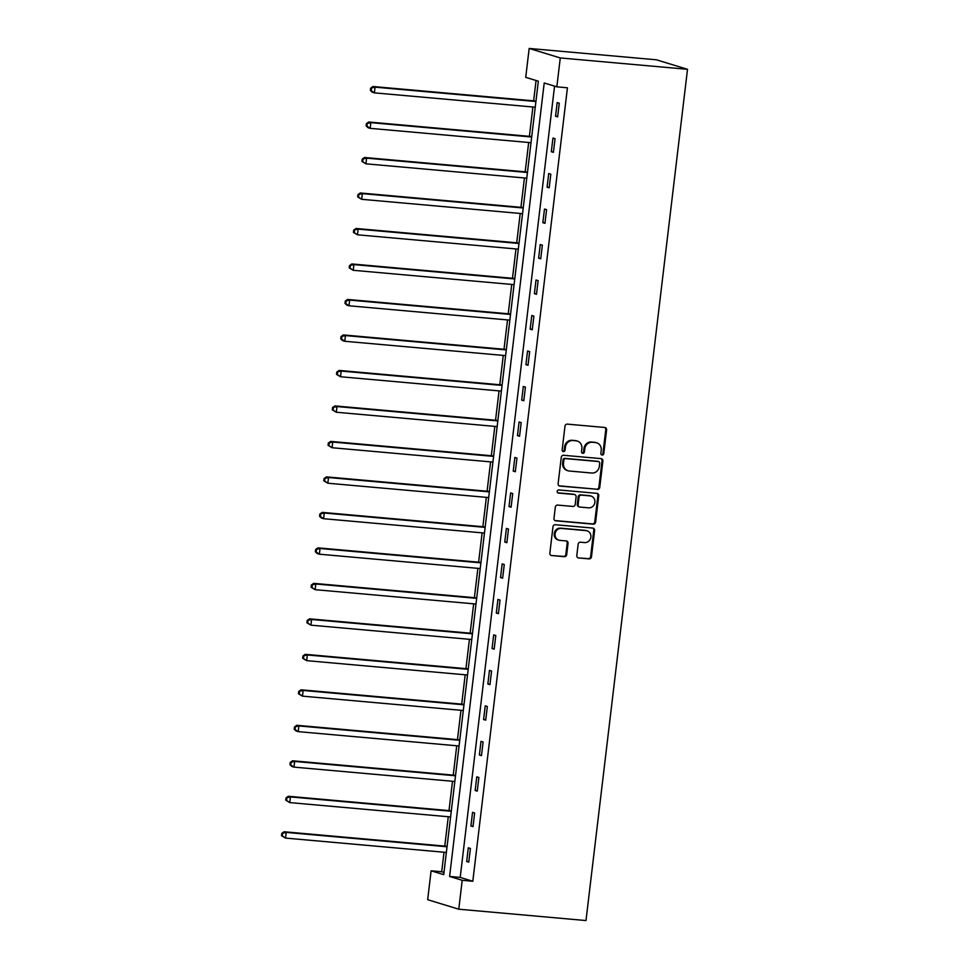 <?xml version="1.0" encoding="UTF-8"?>
<svg xmlns="http://www.w3.org/2000/svg" width="969" height="969" viewBox="0 0 969 969"><rect width="100%" height="100%" fill="white"/><g stroke="black" fill="none" stroke-linecap="round" stroke-linejoin="round"><path stroke-width="1.45" d="M602.137 455.055A1.575 1.453 107 0 0 603.772 453.625L606.606 429.897A2.253 2.083 107 0 0 604.789 427.474L567.325 424.131A2.253 2.083 107 0 0 564.975 426.178L562.153 449.907A1.575 1.453 107 0 0 563.425 451.602A1.575 1.453 107 0 0 565.06 450.161L565.436 447.097A7.219 6.662 107 0 1 572.945 440.544L576.058 440.822A7.219 6.662 107 0 1 581.872 448.562L581.509 451.639A1.575 1.453 107 0 0 582.781 453.322A1.575 1.453 107 0 0 584.416 451.893L584.791 448.829A7.219 6.662 107 0 1 592.301 442.276L595.426 442.554A7.219 6.662 107 0 1 601.228 450.294L600.865 453.359A1.575 1.453 107 0 0 602.137 455.055M601.458 454.8A1.575 1.453 107 0 0 602.936 453.359L605.77 429.642A2.253 2.083 107 0 0 604.741 427.474M562.747 451.348A1.575 1.453 107 0 0 564.224 449.907L564.588 446.842L565.436 447.097M582.103 453.068A1.575 1.453 107 0 0 583.58 451.639L583.944 448.562L584.791 448.829M576.797 555.528A2.253 2.083 107 0 0 578.614 557.95L589.116 558.883A2.253 2.083 107 0 0 591.465 556.836L594.615 530.491A2.253 2.083 107 0 0 592.798 528.069L555.334 524.726A2.253 2.083 107 0 0 552.984 526.773L549.847 553.117A2.253 2.083 107 0 0 551.652 555.54L564.358 556.678A2.253 2.083 107 0 0 566.695 554.631L568.04 543.355A2.253 2.083 107 0 0 566.235 540.932L559.937 540.375A6.032 5.572 107 0 1 555.176 533.325A6.032 5.572 107 0 1 561.354 528.42L586.027 530.624A6.032 5.572 107 0 1 590.787 537.662A6.032 5.572 107 0 1 584.598 542.567L580.492 542.204A2.253 2.083 107 0 0 578.142 544.251L576.797 555.528M554.559 86.144L460.202 877.405L472.811 881.257L462.213 880.3L458.773 909.201L585.991 920.55L687.505 69.308L656.388 59.799L529.171 48.45L525.719 77.338L538.34 81.19L443.717 874.656L431.108 870.804L427.668 899.692L458.773 909.201M472.811 881.257L567.434 87.791L556.836 86.835L560.276 57.946L687.505 69.308M597.401 489.442A2.253 2.083 107 0 0 599.75 487.395L602.888 461.05A2.253 2.083 107 0 0 601.071 458.628L563.607 455.285A2.253 2.083 107 0 0 561.269 457.332L558.12 483.676A2.253 2.083 107 0 0 559.937 486.099L596.565 489.188A2.253 2.083 107 0 0 598.915 487.141L602.052 460.784A2.253 2.083 107 0 0 601.034 458.628M598.745 495.765L595.608 522.109A2.253 2.083 107 0 1 593.258 524.156L555.794 520.813A2.253 2.083 107 0 1 553.977 518.403L555.322 507.126A2.253 2.083 107 0 1 557.672 505.079L572.873 506.436A2.253 2.083 107 0 0 575.211 504.389L576.107 496.903A2.253 2.083 107 0 0 574.29 494.481L558.471 493.076A1.575 1.453 107 0 1 557.223 491.235A1.575 1.453 107 0 1 558.847 489.951L596.94 493.342A2.253 2.083 107 0 1 598.745 495.765L597.909 495.51L594.772 521.855L595.608 522.109M557.175 102.569L555.552 116.219L557.647 116.861L559.27 103.211L557.175 102.569M552.948 138.058L551.313 151.709L553.42 152.351L555.043 138.7L552.948 138.058M548.708 173.548L547.085 187.199L549.181 187.841L550.816 174.19L548.708 173.548M544.481 209.038L542.846 222.688L544.953 223.33L546.577 209.679L544.481 209.038M540.242 244.527L538.619 258.166L540.726 258.808L542.349 245.169L540.242 244.527M536.014 280.005L534.391 293.655L536.487 294.297L538.122 280.647L536.014 280.005M531.787 315.494L530.152 329.145L532.26 329.787L533.883 316.136L531.787 315.494M527.548 350.984L525.925 364.635L528.032 365.277L529.655 351.626L527.548 350.984M523.321 386.474L521.697 400.124L523.793 400.766L525.428 387.115L523.321 386.474M519.093 421.963L517.458 435.614L519.566 436.256L521.189 422.605L519.093 421.963M514.854 457.453L513.231 471.091L515.326 471.733L516.962 458.095L514.854 457.453M510.627 492.93L509.004 506.581L511.099 507.223L512.722 493.572L510.627 492.93M506.399 528.42L504.764 542.071L506.872 542.713L508.495 529.062L506.399 528.42M502.16 563.91L500.537 577.56L502.632 578.202L504.268 564.552L502.16 563.91M497.933 599.399L496.298 613.05L498.405 613.692L500.028 600.041L497.933 599.399M493.693 634.889L492.07 648.54L494.178 649.182L495.801 635.531L493.693 634.889M489.466 670.378L487.843 684.017L489.939 684.659L491.574 671.02L489.466 670.378M485.239 705.856L483.604 719.507L485.711 720.149L487.334 706.498L485.239 705.856M480.999 741.346L479.376 754.996L481.484 755.638L483.107 741.988L480.999 741.346M476.772 776.835L475.149 790.486L477.245 791.128L478.88 777.477L476.772 776.835M472.545 812.325L470.91 825.976L473.017 826.618L474.64 812.967L472.545 812.325M468.306 847.814L466.683 861.465L468.778 862.107L470.413 848.456L468.306 847.814M536.063 80.5L533.628 100.861M532.902 107.002L529.401 136.35M528.674 142.479L525.174 171.84M524.435 177.969L520.934 207.318M520.208 213.459L516.707 242.807M515.98 248.948L512.48 278.297M511.741 284.438L508.24 313.786M507.514 319.927L504.013 349.276M503.274 355.405L499.786 384.766M499.047 390.895L495.547 420.243M494.82 426.384L491.319 455.733M490.58 461.874L487.08 491.222M486.353 497.363L482.853 526.712M482.126 532.853L478.625 562.202M477.887 568.331L474.386 597.691M473.659 603.82L470.159 633.169M469.432 639.31L465.932 668.658M465.193 674.799L461.692 704.148M460.965 710.289L457.465 739.638M456.738 745.779L453.238 775.127M452.499 781.256L448.998 810.617M448.272 816.746L444.771 846.094M444.032 852.236L441.707 871.749L443.984 872.451M441.707 871.749L431.108 870.804M556.836 86.835L544.215 82.983L449.604 876.461L462.213 880.3M560.276 57.946L529.171 48.45M460.202 877.405L449.604 876.461M555.552 116.219L557.696 116.413M551.313 151.709L553.469 151.903M547.085 187.199L549.241 187.392M542.846 222.688L545.002 222.87M538.619 258.166L540.775 258.36M534.391 293.655L536.547 293.849M530.152 329.145L532.308 329.339M525.925 364.635L528.081 364.828M521.697 400.124L523.854 400.318M517.458 435.614L519.614 435.796M513.231 471.091L515.387 471.285M509.004 506.581L511.16 506.775M504.764 542.071L506.92 542.265M500.537 577.56L502.693 577.754M496.298 613.05L498.454 613.244M492.07 648.54L494.226 648.721M487.843 684.017L489.999 684.211M483.604 719.507L485.76 719.701M479.376 754.996L481.532 755.19M475.149 790.486L477.305 790.68M470.91 825.976L473.066 826.169M466.683 861.465L468.839 861.647M596.674 442.797L595.838 442.542A7.219 6.662 107 0 0 594.578 442.288L595.426 442.554M583.944 448.562A7.219 6.662 107 0 1 591.453 442.009L594.578 442.288M577.318 441.065L576.482 440.81A7.219 6.662 107 0 0 575.223 440.568L576.058 440.822M564.588 446.842A7.219 6.662 107 0 1 572.098 440.289L575.223 440.568M559.137 485.844L596.565 489.188M599.69 463.243A1.575 1.453 107 0 0 598.418 461.547L565.533 458.616A1.575 1.453 107 0 0 563.885 460.045L563.498 463.279A7.219 6.662 107 0 0 569.312 471.019L591.78 473.029A7.219 6.662 107 0 0 599.302 466.477L599.69 463.243M598.103 461.45A1.575 1.453 107 0 0 597.57 461.292L598.418 461.547M568.052 470.777L567.216 470.522A7.219 6.662 107 0 1 562.662 463.025L563.05 459.791A1.575 1.453 107 0 1 564.685 458.361L597.57 461.292M554.995 520.571L592.422 523.902A2.253 2.083 107 0 0 594.772 521.855M574.69 494.565L573.842 494.311A2.253 2.083 107 0 0 573.454 494.226L557.817 492.833M588.631 507.841A6.032 5.572 107 0 0 591.102 496.104A6.032 5.572 107 0 0 590.06 495.898L581.364 495.123A2.253 2.083 107 0 0 579.026 497.17L578.13 504.643A2.253 2.083 107 0 0 579.947 507.066L588.631 507.841M591.102 496.104L590.266 495.837A6.032 5.572 107 0 0 589.213 495.631L590.06 495.898M579.547 506.993L578.711 506.726A2.253 2.083 107 0 1 577.294 504.389L578.178 496.903A2.253 2.083 107 0 1 580.528 494.856L589.213 495.631M597.909 495.51A2.253 2.083 107 0 0 596.892 493.342M587.069 530.83L586.233 530.576A6.032 5.572 107 0 0 585.179 530.37L586.027 530.624M558.883 540.169L558.047 539.915A6.032 5.572 107 0 1 560.518 528.166L585.179 530.37M551.652 555.54L563.51 556.412A2.253 2.083 107 0 0 565.86 554.365L567.204 543.088A2.253 2.083 107 0 0 566.187 540.932M578.614 557.95L588.28 558.628A2.253 2.083 107 0 0 590.63 556.581L593.767 530.237A2.253 2.083 107 0 0 592.749 528.069M535.966 101.067L372.968 86.52L375.064 87.162L374.385 92.854L535.227 107.208M535.905 101.515L375.064 87.162L370.63 88.179L370.364 90.444L371.2 90.711L371.478 88.433M371.2 90.711L374.385 92.854L372.29 92.212L370.364 90.444M370.63 88.179L372.968 86.52M531.727 136.556L368.729 122.009L370.836 122.651L370.158 128.344L531 142.697M531.678 137.004L370.836 122.651L366.403 123.669L366.137 125.934L366.972 126.2L367.239 123.923M366.972 126.2L370.158 128.344L368.05 127.702L366.137 125.934M366.403 123.669L368.729 122.009M527.499 172.046L364.501 157.499L366.597 158.141L365.919 163.822L526.773 178.175M527.451 172.494L366.597 158.141L362.176 159.146L361.897 161.423L362.745 161.678L363.012 159.413M362.745 161.678L365.919 163.822L361.897 161.423M362.176 159.146L364.501 157.499M523.272 207.536L360.274 192.988L362.37 193.63L361.691 199.311L522.533 213.665M523.212 207.984L362.37 193.63L357.936 194.636L357.67 196.913L358.506 197.167L358.784 194.89M358.506 197.167L361.691 199.311L357.67 196.913M357.936 194.636L360.274 192.988M519.033 243.013L356.035 228.478L358.142 229.12L357.464 234.801L518.306 249.154M518.984 243.473L358.142 229.12L353.709 230.125L353.443 232.403L354.279 232.657L354.545 230.38M354.279 232.657L357.464 234.801L353.443 232.403M353.709 230.125L356.035 228.478M514.805 278.503L351.808 263.956L353.903 264.598L353.225 270.29L514.079 284.644M514.757 278.951L353.903 264.598L349.482 265.615L349.203 267.892L350.051 268.147L350.318 265.869M350.051 268.147L353.225 270.29L349.203 267.892M349.482 265.615L351.808 263.956M510.578 313.992L347.568 299.445L349.676 300.087L348.997 305.78L509.839 320.133M510.518 314.44L349.676 300.087L345.243 301.105L344.976 303.37L345.812 303.636L346.09 301.359M345.812 303.636L348.997 305.78L346.902 305.138L344.976 303.37M345.243 301.105L347.568 299.445M506.339 349.482L343.341 334.935L345.448 335.577L344.77 341.27L505.612 355.623M506.29 349.93L345.448 335.577L341.015 336.594L340.737 338.859L341.585 339.126L341.851 336.849M341.585 339.126L344.77 341.27L342.663 340.628L340.737 338.859M341.015 336.594L343.341 334.935M502.112 384.972L339.114 370.424L341.209 371.066L340.531 376.747L501.385 391.101M502.063 385.42L341.209 371.066L336.776 372.072L336.509 374.349L337.345 374.603L337.624 372.338M337.345 374.603L340.531 376.747L336.509 374.349M336.776 372.072L339.114 370.424M497.884 420.461L334.874 405.914L336.982 406.556L336.304 412.237L497.145 426.59M497.824 420.909L336.982 406.556L332.549 407.561L332.282 409.839L333.118 410.093L333.397 407.816M333.118 410.093L336.304 412.237L332.282 409.839M332.549 407.561L334.874 405.914M493.645 455.939L330.647 441.404L332.755 442.046L332.076 447.726L492.918 462.08M493.596 456.399L332.755 442.046L328.321 443.051L328.043 445.328L328.891 445.583L329.157 443.305M328.891 445.583L332.076 447.726L328.043 445.328M328.321 443.051L330.647 441.404M489.418 491.428L326.42 476.881L328.515 477.523L327.837 483.216L488.679 497.569M489.357 491.877L328.515 477.523L324.082 478.541L323.816 480.818L324.651 481.072L324.93 478.795M324.651 481.072L327.837 483.216L323.816 480.818M324.082 478.541L326.42 476.881M485.178 526.918L322.18 512.371L324.288 513.013L323.61 518.706L484.452 533.059M485.13 527.366L324.288 513.013L319.855 514.03L319.588 516.295L320.424 516.562L320.691 514.285M320.424 516.562L323.61 518.706L321.502 518.064L319.588 516.295M319.855 514.03L322.18 512.371M480.951 562.408L317.953 547.86L320.049 548.502L319.382 554.195L480.224 568.549M480.903 562.856L320.049 548.502L315.628 549.52L315.349 551.785L316.197 552.051L316.463 549.774M316.197 552.051L319.382 554.195L317.275 553.553L315.349 551.785M315.628 549.52L317.953 547.86M476.724 597.897L313.726 583.35L315.821 583.992L315.143 589.673L475.985 604.026M476.663 598.345L315.821 583.992L311.388 584.997L311.122 587.275L311.957 587.529L312.236 585.264M311.957 587.529L315.143 589.673L311.122 587.275M311.388 584.997L313.726 583.35M472.484 633.387L309.486 618.84L311.594 619.482L310.916 625.162L471.758 639.516M472.436 633.835L311.594 619.482L307.161 620.487L306.894 622.764L307.73 623.019L307.997 620.741M307.73 623.019L310.916 625.162L306.894 622.764M307.161 620.487L309.486 618.84M468.257 668.864L305.259 654.329L307.355 654.971L306.676 660.652L467.53 675.005M468.209 669.325L307.355 654.971L302.934 655.977L302.655 658.254L303.503 658.508L303.769 656.231M303.503 658.508L306.676 660.652L302.655 658.254M302.934 655.977L305.259 654.329M464.03 704.354L301.032 689.807L303.127 690.449L302.449 696.142L463.291 710.495M463.969 704.802L303.127 690.449L298.694 691.466L298.428 693.743L299.264 693.998L299.542 691.721M299.264 693.998L302.449 696.142L298.428 693.743M298.694 691.466L301.032 689.807M459.791 739.844L296.793 725.296L298.9 725.938L298.222 731.631L459.064 745.985M459.742 740.292L298.9 725.938L294.467 726.956L294.188 729.221L295.036 729.487L295.303 727.21M295.036 729.487L298.222 731.631L296.114 730.989L294.188 729.221M294.467 726.956L296.793 725.296M455.563 775.333L292.565 760.786L294.661 761.428L293.982 767.121L454.836 781.474M455.515 775.781L294.661 761.428L290.228 762.446L289.961 764.711L290.797 764.977L291.075 762.7M290.797 764.977L293.982 767.121L291.887 766.479L289.961 764.711M290.228 762.446L292.565 760.786M451.336 810.823L288.326 796.276L290.434 796.918L289.755 802.598L450.597 816.952M451.275 811.271L290.434 796.918L286 797.923L285.734 800.2L286.57 800.455L286.848 798.19M286.57 800.455L289.755 802.598L285.734 800.2M286 797.923L288.326 796.276M447.097 846.312L284.099 831.765L286.206 832.407L285.528 838.088L446.37 852.441M447.048 846.761L286.206 832.407L281.773 833.413L281.495 835.69L282.342 835.944L282.609 833.667M282.342 835.944L285.528 838.088L281.495 835.69M281.773 833.413L284.099 831.765M602.936 453.359L603.772 453.625M564.224 449.907L565.06 450.161M583.58 451.639L584.416 451.893M591.453 442.009L592.301 442.276M572.098 440.289L572.945 440.544M605.77 429.642L606.606 429.897M559.174 485.869L559.937 486.099M602.052 460.784L602.888 461.05M598.915 487.141L599.75 487.395M564.685 458.361L565.533 458.616M563.05 459.791L563.885 460.045M562.662 463.025L563.498 463.279M592.422 523.902L593.258 524.156M555.031 520.583L555.794 520.813M573.454 494.226L574.29 494.481M580.528 494.856L581.364 495.123M578.178 496.903L579.026 497.17M577.294 504.389L578.13 504.643M560.518 528.166L561.354 528.42M567.204 543.088L568.04 543.355M565.86 554.365L566.695 554.631M563.51 556.412L564.358 556.678M593.767 530.237L594.615 530.491M590.63 556.581L591.465 556.836M588.28 558.628L589.116 558.883M597.849 461.341L598.685 461.607"/></g></svg>
